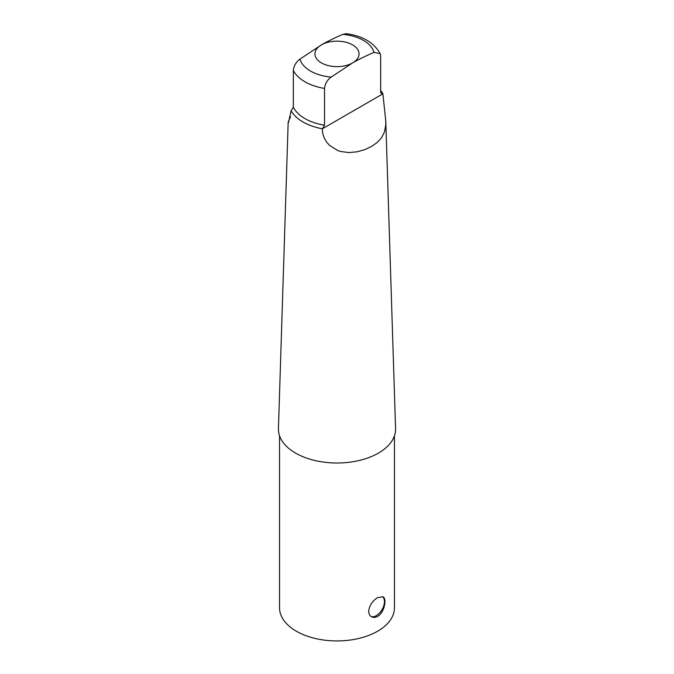 <?xml version="1.0" encoding="UTF-8"?>
<svg xmlns="http://www.w3.org/2000/svg" width="674" height="674" viewBox="0 0 674 674"><rect width="100%" height="100%" fill="white"/><g stroke="black" fill="none" stroke-linecap="round" stroke-linejoin="round"><path stroke-width="1.01" d="M377.625 616.39C375.367 617.62 373.32 617.729 371.475 616.727C369.681 615.632 368.745 613.795 368.678 611.225C369.436 605.412 372.419 600.871 377.625 597.627L382.967 596.819C387.095 598.605 384.424 612.708 377.625 616.39M371.012 616.424A11.492 6.63 120 0 0 382.032 609.625A11.492 6.63 120 0 0 382.529 596.616M394.459 435.775L394.459 607.763A57.459 33.169 180 0 1 377.625 631.218A57.459 33.169 180 0 1 315.011 638.413A57.459 33.169 180 0 1 279.542 607.763L279.542 435.775M380.178 53.625C373.817 42.496 362.536 35.857 346.335 33.7L342.83 34.357C333.891 38.258 326.747 41.771 321.405 44.888A22.057 12.73 180 0 1 352.595 44.888A22.057 12.73 180 0 1 352.595 62.901C357.936 59.775 365.081 56.271 374.019 52.37L380.178 53.625L380.658 56.018L380.658 92.818L382.883 93.796L385.789 121.143L385.705 125.532L384.433 132.079L381.56 137.723L377.179 142.509L371.61 146.418L364.954 149.561L357.22 151.785L348.921 152.577L340.724 151.507L337.699 150.513L329.51 145.365L326.418 141.801L324.093 137.681L322.72 133.334L322.298 129.105L324.531 125.229L324.531 88.429C325.045 83.753 327.252 79.987 331.17 77.106L352.595 62.901A22.057 12.73 180 0 1 321.405 62.901A22.057 12.73 180 0 1 321.405 44.888L299.981 59.101C296.063 61.974 293.847 65.749 293.342 70.416L293.342 107.217L291.117 110.763L288.531 122.331L288.186 121.893L290.587 116.72M385.789 121.143L395.562 428.571A58.579 33.818 180 0 1 337 463.013A58.579 33.818 180 0 1 278.438 428.571L288.186 121.893M380.658 90.527A48.183 27.819 180 0 1 382.883 93.796M322.307 128.768A48.183 27.819 180 0 1 291.117 110.763M324.531 125.229A45.411 26.219 180 0 1 293.342 107.217M293.342 70.416A45.411 26.219 0 0 0 324.531 88.429M331.17 77.106A37.483 21.635 180 0 1 299.981 59.101M322.307 128.818L382.883 93.838M342.83 34.357A37.483 21.635 180 0 1 374.019 52.37"/></g></svg>
